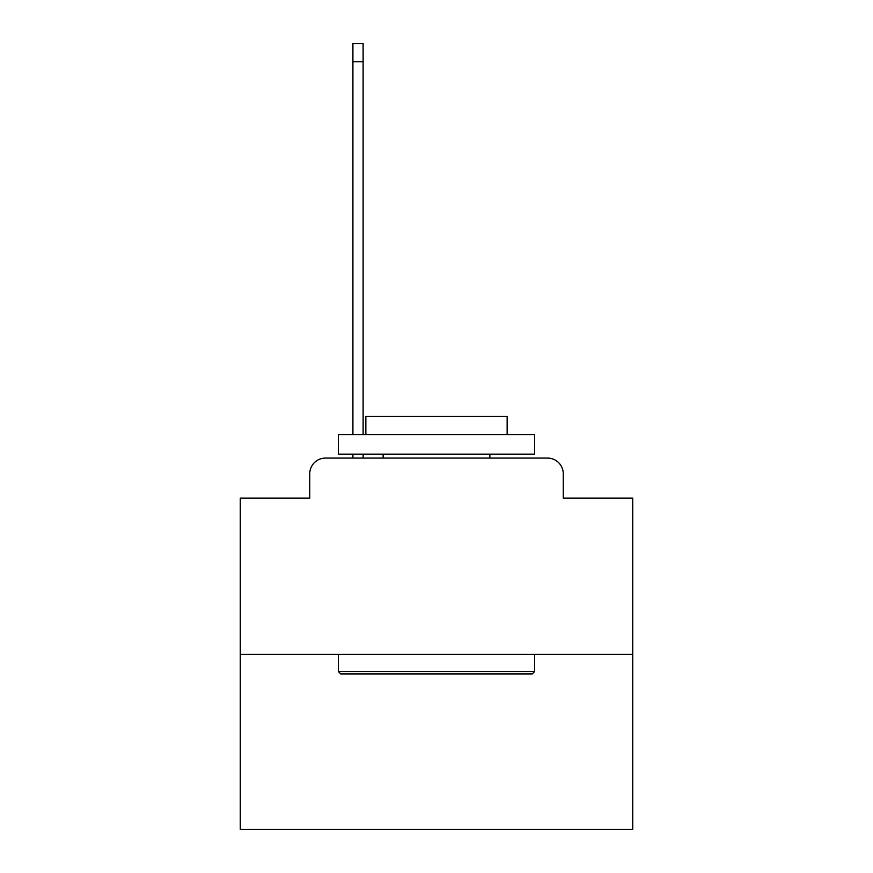 <?xml version="1.0" encoding="UTF-8"?>
<svg xmlns="http://www.w3.org/2000/svg" width="873" height="873" viewBox="0 0 873 873"><rect width="100%" height="100%" fill="white"/><g stroke="black" fill="none" stroke-linecap="round" stroke-linejoin="round"><path stroke-width="1.31" d="M309.74 473.788L309.74 498.112L309.74 473.788A15.703 15.703 0 0 1 325.433 458.085L352.91 458.085L352.91 454.156M632.729 654.314L240.271 654.314L240.271 829.35L632.729 829.35L632.729 498.112L563.26 498.112L563.26 473.788A15.703 15.703 0 0 0 547.567 458.085L325.433 458.085M240.271 654.314L240.271 498.112L309.74 498.112M363.113 454.156L363.113 458.085L375.281 458.085M497.719 458.085L547.567 458.085M563.26 498.112L563.26 473.788M532.257 673.934L340.743 673.934L338.386 671.577L534.614 671.577L532.257 673.934M338.386 434.536L534.614 434.536L534.614 454.156L338.386 454.156L338.386 434.536M507.148 434.536L507.148 416.486L365.852 416.486L365.852 434.536M338.386 654.314L338.386 671.577M534.614 654.314L534.614 671.577M383.127 454.156L383.127 458.085M489.873 454.156L489.873 458.085M352.91 434.536L352.91 43.65L363.113 43.65L363.113 434.536M352.91 61.699L363.113 61.699"/></g></svg>
